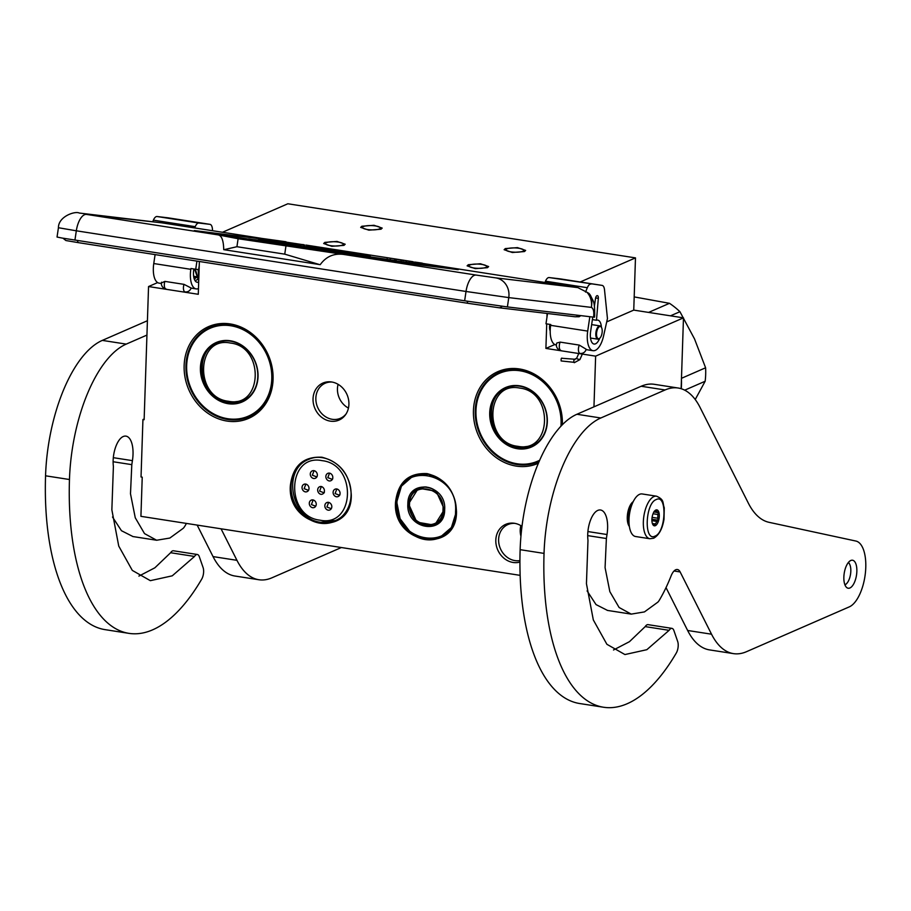 <?xml version="1.0" encoding="UTF-8"?>
<svg xmlns="http://www.w3.org/2000/svg" width="911" height="911" viewBox="0 0 911 911"><rect width="100%" height="100%" fill="white"/><g stroke="black" fill="none" stroke-linecap="round" stroke-linejoin="round"><path stroke-width="1.37" d="M290.336 485.779C292.818 465.84 303.34 456.331 321.925 457.231C340.372 462.093 350.166 474.768 351.304 495.277C351.76 538.515 287.022 528.437 290.336 485.779M291.064 485.745A33.787 29.254 66.4 0 1 307.565 459.451A33.787 29.254 66.4 0 1 322.152 457.652A33.787 29.254 66.4 0 1 351.077 495.094A33.787 29.254 66.4 0 1 334.565 521.388A33.787 29.254 66.4 0 1 291.064 485.745M395.533 502.155C398.016 482.215 408.538 472.707 427.122 473.618C445.57 478.469 455.363 491.143 456.502 511.652C456.958 554.89 392.22 544.812 395.533 502.155M396.262 502.12A33.787 29.254 66.4 0 1 412.763 475.827A33.787 29.254 66.4 0 1 427.35 474.027A33.787 29.254 66.4 0 1 456.274 511.47A33.787 29.254 66.4 0 1 439.762 537.763A33.787 29.254 66.4 0 1 396.262 502.12M681.132 388.701L683.478 317.848L633.749 310.104L635.479 257.881L287.853 203.768L222.5 232.259M157.626 282.592L148.55 286.555L144.132 419.72L142.936 419.527L141.034 476.977L142.23 477.159L140.92 516.332L520.124 575.353M199.361 261.491L198.279 294.287L148.55 286.555M481.942 264.429A8.882 2.141 1.9 0 0 468.994 265.91A8.882 2.141 1.9 0 0 473.8 267.971A8.882 2.141 1.9 0 0 486.747 266.49A8.882 2.141 1.9 0 0 481.942 264.429M518.951 248.282A8.882 2.141 1.9 0 0 506.004 249.762A8.882 2.141 1.9 0 0 510.809 251.835A8.882 2.141 1.9 0 0 523.768 250.354A8.882 2.141 1.9 0 0 518.951 248.282M338.493 242.098A8.882 2.141 1.9 0 0 325.546 243.579A8.882 2.141 1.9 0 0 330.351 245.64A8.882 2.141 1.9 0 0 343.299 244.159A8.882 2.141 1.9 0 0 338.493 242.098M375.503 225.951A8.882 2.141 1.9 0 0 362.555 227.431A8.882 2.141 1.9 0 0 367.361 229.504A8.882 2.141 1.9 0 0 380.308 228.023A8.882 2.141 1.9 0 0 375.503 225.951M635.479 257.881L580.205 281.989M549.868 324.396A6.867 3.006 98.8 0 0 549.606 326.719A6.867 3.006 98.8 0 0 550.198 330.682M554.788 344.54L545.905 348.412L546.725 323.906M546.942 317.347L547.067 313.452M633.749 310.104L606.703 321.902M683.478 317.848L595.635 356.144L545.905 348.412M595.635 356.144L593.961 406.841M144.154 419.003L142.936 419.527M562.36 424.777A50.071 43.364 -113.6 0 0 519.509 368.966A50.071 43.364 -113.6 0 0 473.435 410.61A50.071 43.364 -113.6 0 0 516.286 466.102A50.071 43.364 -113.6 0 0 538.435 463.198M313.042 398.767A20.19 17.491 -113.6 0 0 325.181 419.515A20.19 17.491 -113.6 0 0 345.565 414.71A20.19 17.491 -113.6 0 0 348.913 404.359A20.19 17.491 -113.6 0 0 331.274 381.925A20.19 17.491 -113.6 0 0 313.042 398.767M522.003 526.353A20.19 17.491 -113.6 0 0 514.032 523.233A20.19 17.491 -113.6 0 0 495.812 540.075A20.19 17.491 -113.6 0 0 519.919 562.064M230.221 323.94A50.071 43.364 -113.6 0 0 184.136 365.584A50.071 43.364 -113.6 0 0 226.998 421.064A50.071 43.364 -113.6 0 0 273.072 379.42A50.071 43.364 -113.6 0 0 230.221 323.94M561.757 424.913A48.454 41.963 66.4 0 1 561.723 425.426A48.716 42.191 -113.6 0 0 520.09 370.003A48.716 42.191 -113.6 0 0 499.046 372.61A48.716 42.191 -113.6 0 0 476.214 422.499A48.716 42.191 -113.6 0 0 516.947 464.53A48.716 42.191 -113.6 0 0 537.991 461.923A48.716 42.191 -113.6 0 0 539.221 461.365M346.089 413.924A19.108 16.546 66.4 0 1 340.475 418.274A19.108 16.546 66.4 0 1 315.855 398.107A19.108 16.546 -113.6 0 1 325.193 383.235A19.108 16.546 -113.6 0 1 332.196 382.073M519.919 560.572A19.108 16.546 66.4 0 1 498.613 539.414A19.108 16.546 -113.6 0 1 507.951 524.542A19.108 16.546 -113.6 0 1 514.966 523.381M230.79 324.976A48.716 42.191 -113.6 0 0 209.746 327.573A48.716 42.191 -113.6 0 0 186.914 377.461A48.716 42.191 -113.6 0 0 227.659 419.493A48.716 42.191 -113.6 0 0 248.692 416.896A48.716 42.191 -113.6 0 0 271.524 367.008A48.716 42.191 -113.6 0 0 230.79 324.976M348.457 408.082A19.108 16.546 66.4 0 1 337.446 388.701A19.108 16.546 -113.6 0 1 338.095 384.317M520.944 536.237A19.108 16.546 66.4 0 1 520.204 530.008A19.108 16.546 -113.6 0 1 520.853 525.624M343.982 245.355L331.843 246.312L323.667 243.51L324.863 242.383L337.002 241.426L345.178 244.228L343.982 245.355M361.872 226.235L374.011 225.29L382.199 228.092L380.992 229.219L368.853 230.164L360.676 227.374L361.872 226.235M487.442 267.686L475.291 268.643L467.115 265.841L468.311 264.714L480.45 263.757L488.638 266.559L487.442 267.686M505.32 248.578L517.471 247.621L525.647 250.423L524.451 251.55L512.301 252.495L504.125 249.705L505.32 248.578M632.678 502.815A13.46 5.899 98.8 0 0 629.194 525.191M631.129 506.949A12.788 5.603 98.8 0 0 628.977 520.773M639.556 494.343A21.534 9.44 -81.2 0 1 642.175 493.956L656.524 496.188A21.534 9.44 -81.2 0 0 653.904 496.586A21.534 9.44 -81.2 0 0 643.53 518.906A21.534 9.44 -81.2 0 0 649.896 538.743L635.559 536.511A21.534 9.44 98.8 0 1 629.182 516.674A21.534 9.44 98.8 0 1 639.556 494.343M656.205 499.57C667.387 493.58 666.1 532.388 654.998 536.124C643.815 542.113 645.102 503.293 656.205 499.57M655.339 525.681A8.074 3.542 -81.2 0 1 652.811 524.542A8.074 3.542 -81.2 0 1 652.105 517.3A8.074 3.542 -81.2 0 1 654.986 510.615A8.074 3.542 -81.2 0 1 655.863 510.012A8.074 3.542 -81.2 0 1 659.302 516.23A8.074 3.542 -81.2 0 1 655.339 525.681M654.087 511.447L655.647 510.764A7.003 3.063 -81.2 0 1 655.726 510.775A7.003 3.063 -81.2 0 1 657.104 511.971L658.539 512.688L657.788 514.487A7.003 3.063 -81.2 0 1 657.674 518.211L658.289 520.227L656.797 521.411A7.003 3.063 -81.2 0 1 655.203 523.939L655.077 525.34L653.494 524.599M652.538 523.95A7.003 3.063 98.8 0 0 653.574 524.611A7.003 3.063 98.8 0 0 653.654 524.622M655.647 510.764L655.009 510.672M657.104 511.971L654.212 511.515M657.788 514.487L653.05 513.747M657.674 518.211L652.094 517.346M656.797 521.411L651.9 520.648M655.203 523.939L652.367 523.495M658.539 512.688L653.916 511.971M658.289 520.227L651.912 519.236M601.511 327.47A6.195 2.71 -81.2 0 0 596.796 331.604A6.195 2.71 98.8 0 0 597.115 337.503A6.195 2.71 98.8 0 0 599.848 338.152A6.195 2.71 98.8 0 0 601.955 333.608A6.195 2.71 -81.2 0 0 601.511 327.47L601.214 326.947A6.73 2.949 -81.2 0 1 601.362 327.231M601.214 326.947A6.73 2.949 -81.2 0 0 599.928 325.887A6.73 2.949 -81.2 0 0 596.09 331.445A6.73 2.949 98.8 0 0 597.855 339.188A6.73 2.949 98.8 0 0 599.415 338.562A6.73 2.949 98.8 0 0 599.632 338.334M549.925 324.396A6.73 2.949 98.8 0 0 550.198 330.465M549.811 324.384A7.003 3.063 98.8 0 0 550.198 330.887M198.746 280.087L195.273 269.189M198.837 277.479L193.872 277.673M195.17 277.331L193.952 277.992M198.826 277.787L198.131 269.542M198.723 280.861L194.555 269.075M198.803 278.618L195.159 280.839M196.412 276.693L195.99 277.388M195.478 278.117L194.373 279.347M579.282 345.098A5.386 2.357 98.8 0 0 578.542 347.808A5.386 2.357 98.8 0 0 580.056 353.4A5.386 5.386 0 0 0 586.149 349.22L579.282 345.098L560.163 342.115L556.792 343.026A5.386 5.386 0 0 0 560.925 350.428A5.386 2.357 -81.2 0 1 559.411 344.825A5.386 2.357 -81.2 0 1 560.163 342.115M184.011 284.357L191.094 287.99A5.386 5.386 0 0 1 185.07 291.896A5.386 2.357 -81.2 0 1 183.555 286.293A5.386 2.357 -81.2 0 1 184.011 284.357L164.88 281.385A5.386 2.357 98.8 0 0 164.424 283.321A5.386 2.357 98.8 0 0 165.939 288.912A5.386 5.386 0 0 1 161.566 282.205L161.566 282.216M594.667 315.878L593.721 315.798C594.074 311.198 593.289 308.396 591.387 307.394C592.252 300.789 591.763 296.587 589.907 294.8L590.556 295.506C593.391 302.19 594.781 300.243 594.667 315.878L594.473 317.21L593.528 317.13L507.393 306.927L464.644 300.789L61.857 238.01L57.04 237.042L58.429 227.727L76.319 230.802A17.491 7.664 -81.2 0 1 86.499 214.404L161.828 222.842L194.703 227.955L195.239 226.668A8.074 3.542 98.8 0 1 198.871 223.036L209.951 224.345A8.074 3.542 98.8 0 1 210.008 224.357L168.171 217.843A8.074 3.542 -81.2 0 1 168.228 217.854M590.556 295.506L590.556 295.506A17.491 17.491 0 0 0 589.007 293.444L589.053 293.49M507.393 306.927L508.771 297.601L591.387 307.394A17.491 15.726 -83.2 0 0 586.912 292.237L577.836 287.603L544.96 282.49L545.495 281.192A8.074 3.542 -81.2 0 1 549.139 277.559L560.208 278.88A8.074 3.542 -81.2 0 1 560.265 278.88A8.074 3.542 -81.2 0 1 560.322 278.891M196.935 261.115L195.717 269.257L190.946 268.517L190.82 269.314A18.846 8.256 98.8 0 0 196.127 288.901A18.846 8.256 98.8 0 0 198.473 288.548M161.384 283.492L159.072 283.139A18.846 8.256 -81.2 0 1 153.765 263.541L155.098 254.602M210.008 224.357A8.074 3.542 98.8 0 1 212.4 228.707L212.605 230.722M195.523 228.069A17.491 7.664 98.8 0 0 195.409 228.046A17.491 7.664 98.8 0 0 195.284 228.035L194.703 227.955M195.717 269.257L198.655 269.61L199.224 265.75M556.37 344.984L555.949 344.916A18.846 8.256 -81.2 0 1 550.643 325.329L550.768 324.532L545.985 323.781L547.511 313.509M549.139 277.559L602.057 285.382A8.074 3.542 98.8 0 1 602.103 285.394A8.074 3.542 98.8 0 1 604.505 289.744L607.455 318.543L603.549 336.057A18.846 8.256 -81.2 0 1 593.004 350.689A18.846 8.256 -81.2 0 1 587.709 331.103L589.838 316.698M592.776 317.039L590.635 331.445A12.116 5.307 98.8 0 0 594.04 344.039A12.116 5.307 98.8 0 0 599.711 338.277M601.419 327.311A12.116 5.307 98.8 0 0 597.764 320.103A12.116 5.307 98.8 0 0 596.466 320.251L598.333 298.341L595.635 297.92M598.333 298.341A2.961 1.298 -81.2 0 0 597.457 295.676A2.961 1.298 -81.2 0 1 597.457 295.676L597.263 295.654A2.961 1.298 -81.2 0 0 595.532 298.432L594.416 305.994M585.522 292.078L587.333 287.705A8.074 3.542 98.8 0 1 590.977 284.073M586.912 292.237L589.007 293.444M152.729 221.76L153.401 220.155A8.074 3.542 -81.2 0 1 157.034 216.522L168.114 217.831A8.074 3.542 -81.2 0 1 168.171 217.843M258.918 238.5L200.955 231.656L392.22 261.434L458.267 269.656L422.26 263.928M414.915 262.789L412.82 262.459M238.113 238.728L236.928 246.71L223.947 249.705L320.205 264.68C326.263 256.264 334.428 252.905 344.711 254.602L238.113 238.728L218.002 234.879L86.499 214.404M223.947 249.705L223.73 249.66C223.525 240.333 221.612 235.402 218.002 234.879M161.759 282.82L164.88 281.385M198.689 282.011A12.116 5.307 -81.2 0 1 197.163 282.251A12.116 5.307 -81.2 0 1 193.747 269.667L193.849 268.973M79.792 213.117A17.491 15.726 96.8 0 0 79.291 213.049L161.828 222.842M596.466 320.251L592.389 319.613M258.895 238.636L194.328 230.563M457.424 269.599L422.237 264.065M414.892 262.915L412.808 262.596M285.929 246.164L284.744 254.158L236.928 246.71M319.579 264.589L284.744 254.158M415.017 262.083L414.824 263.416L421.793 264.475L422.362 263.177L415.017 262.083L422.362 263.177M396.228 259.544L396.023 260.876L412.74 263.028L412.934 261.696L306.005 245.07L412.934 261.696M370.082 256.834L396.057 260.671M304.16 246.38L306.438 246.722M285.997 241.916L258.986 238.022L258.792 239.354L259.874 239.502M303.932 244.82L260.068 238.192L259.863 239.513L276.898 242.167M260.068 238.192L285.815 242.201L277.069 240.982L276.876 242.315L281.146 242.941M295.46 244.068L281.294 241.962L281.1 243.283L291.543 244.786M299.605 244.808L299.412 246.141L300.801 246.357L304.126 246.608L304.32 245.275L291.725 243.579L304.32 245.275M291.725 243.579L291.531 244.911L299.423 246.072M309.114 246.198L312.849 246.63L306.563 245.89L306.358 247.223L313.35 248.099M313.509 246.972L313.316 248.304L321.663 249.603L322.562 249.705L322.756 248.373L315.798 247.291L328.894 249.102L313.509 246.972L322.756 248.373M322.574 249.625L323.53 249.773M332.8 249.933L323.712 248.555L323.519 249.887L330.739 250.798M324.908 250.104L325.102 248.771L331.24 249.5L330.704 251.015L338.38 251.994M341.101 251.174L344.836 251.618L338.55 250.867L338.357 252.199L345.337 253.076M345.508 251.948L345.303 253.281L353.65 254.579L354.55 254.693L354.743 253.36L347.797 252.279L360.881 254.089L345.508 251.948L354.743 253.36M354.561 254.602L355.518 254.75M355.7 253.543L355.506 254.875L365.129 256.333L370.06 256.913L370.265 255.581L355.7 253.543L370.265 255.581M375.605 258.132L248.589 238.898L375.605 258.132M400.908 261.628L401.102 260.307M394.577 260.444L394.77 259.111M304.559 246.437L304.764 245.105M258.986 238.022L286.02 241.768M295.733 243.852L303.944 244.706M277.069 240.982L295.745 243.738M294.64 243.966L295.255 243.932M293.957 243.875L294.663 243.863M292.67 243.704L293.98 243.772M291.11 244.729L291.304 243.396L292.682 243.59M289.8 244.524L289.994 243.191L291.304 243.396M285.633 243.875L285.826 242.542L289.994 243.191M282.49 243.499L282.683 242.178L285.826 242.542M281.294 241.962L282.683 242.178M300.801 246.357L300.994 245.025M295.642 245.48L295.836 244.159M292.921 245.127L293.114 243.795M318.679 247.587L309.136 246.061M317.939 247.496L318.691 247.519M314.204 247.052L317.939 247.428M307.759 247.439L307.952 246.107L314.238 246.847M306.563 245.89L307.952 246.107M321.663 249.603L321.856 248.27M323.712 248.555L325.102 248.771M339.985 251.037L332.834 249.716M332.788 251.334L332.982 250.001L340.019 250.832M330.898 249.682L332.982 250.001M350.667 252.563L341.124 251.037M349.926 252.472L350.678 252.495M346.191 252.028L349.926 252.404M339.746 252.415L339.94 251.083L346.226 251.835M338.55 250.867L339.94 251.083M353.65 254.579L353.844 253.247M369.934 256.913L370.128 255.581M369.41 256.868L369.615 255.535M367.167 256.595L367.372 255.262M366.188 256.469L366.393 255.137M365.129 256.333L365.322 255M363.603 256.116L363.796 254.784M362.373 255.934L362.578 254.602M361.063 255.74L361.268 254.408M263.233 240.641L252.233 239.468M371.939 257.699L263.211 240.766M421.041 262.949L416.247 262.288L421.041 262.949M404.051 260.466L397.116 259.396L404.051 260.466M334.291 249.614L327.88 248.612L334.291 249.614M286.726 242.656L294.082 243.727L286.726 242.656M300.846 244.911L296.667 244.262L300.846 244.911M367.395 255.137L357.989 253.862L367.384 255.217M419.618 262.767L418.331 262.562L419.618 262.801M579.111 352.694L576.686 358.217L574.636 359.23L562.315 358.308C561.358 357.727 560.971 358.615 561.153 360.95L573.873 362.293C573.691 359.947 574.078 359.059 575.035 359.64M271.785 378.862A47.919 41.496 66.4 0 1 227.682 418.707A47.919 41.496 66.4 0 1 186.664 365.607A47.919 41.496 -113.6 0 1 230.768 325.751A47.919 41.496 -113.6 0 1 271.785 378.862M258.029 376.721A32.432 28.093 -113.6 0 0 230.267 340.771A32.432 28.093 -113.6 0 0 200.409 367.748A32.432 28.093 66.4 0 0 228.183 403.698A32.432 28.093 66.4 0 0 258.029 376.721M272.457 379.887A48.454 41.963 66.4 0 1 248.84 416.543A48.454 41.963 66.4 0 1 186.436 365.425A48.454 41.963 -113.6 0 1 210.099 327.709A48.454 41.963 -113.6 0 1 253.042 335.35M257.802 376.539A31.896 27.626 -113.6 0 0 216.716 342.889A31.896 27.626 -113.6 0 0 201.137 367.714A31.896 27.626 66.4 0 0 242.224 401.364A31.896 27.626 66.4 0 0 257.802 376.539M218.799 342.092A31.896 27.626 -113.6 0 0 217.615 342.787M244.216 400.385A31.896 27.626 66.4 0 1 242.895 400.772M230.369 343.037C196.047 335.863 193.997 397.731 228.445 401.261C262.767 408.447 264.816 346.567 230.369 343.037M539.733 460.214A47.919 41.496 66.4 0 1 496.518 454.691A47.919 41.496 66.4 0 1 475.963 410.645A47.919 41.496 -113.6 0 1 520.056 370.788A47.919 41.496 -113.6 0 1 561.074 423.888A47.919 41.496 66.4 0 1 560.937 426.257M547.329 421.747A32.432 28.093 -113.6 0 0 519.566 385.808A32.432 28.093 -113.6 0 0 489.708 412.785A32.432 28.093 66.4 0 0 517.471 448.736A32.432 28.093 66.4 0 0 547.329 421.747M538.128 461.57L539.369 461.034A48.454 41.963 66.4 0 1 538.128 461.57A48.454 41.963 66.4 0 1 475.724 410.462A48.454 41.963 -113.6 0 1 499.399 372.747A48.454 41.963 -113.6 0 1 542.33 380.377M547.09 421.565A31.896 27.626 -113.6 0 0 506.015 387.915A31.896 27.626 -113.6 0 0 490.437 412.751A31.896 27.626 66.4 0 0 531.512 446.401A31.896 27.626 66.4 0 0 547.09 421.565M508.087 387.129A31.896 27.626 -113.6 0 0 506.915 387.824M533.504 445.422A31.896 27.626 66.4 0 1 532.195 445.809M670.496 315.821L679.936 311.71L694.546 338.972L705.604 367.782A74.019 64.112 66.4 0 1 705.672 374.569A74.019 64.112 66.4 0 1 705.16 381.253L684.708 390.17M695.23 399.508L705.16 381.253M681.439 379.124A74.019 64.112 66.4 0 1 681.269 388.746M634.181 296.906L669.483 303.317L648.598 312.416M705.604 367.782L681.474 378.316M679.936 311.71A74.019 64.112 -113.6 0 0 669.483 303.317M519.669 388.075C485.347 380.9 483.285 442.769 517.733 446.299C552.055 453.473 554.116 391.605 519.669 388.075M312.53 500.64A4.043 3.496 66.4 0 1 312.906 499.888A4.043 3.496 66.4 0 1 312.644 507.723A4.043 3.496 66.4 0 1 312.917 499.888M316.755 477.148A4.043 3.496 -113.6 0 0 316.766 477.148A4.043 3.496 -113.6 0 1 316.026 476.943M313.953 470.657A4.043 3.496 -113.6 0 0 313.669 478.491A4.043 3.496 -113.6 0 0 313.953 470.657A4.043 3.496 -113.6 0 0 313.669 471.124M308.476 490.528A4.043 3.496 -113.6 0 0 308.487 490.539A4.043 3.496 -113.6 0 1 307.895 490.391M305.663 484.048A4.043 3.496 -113.6 0 0 305.39 491.883A4.043 3.496 -113.6 0 0 305.663 484.048A4.043 3.496 -113.6 0 0 305.31 484.686M328.461 502.348A4.043 3.496 -113.6 0 0 328.188 510.183A4.043 3.496 -113.6 0 0 328.461 502.348A4.043 3.496 -113.6 0 0 328.085 503.031M332.31 479.607A4.043 3.496 66.4 0 1 331.524 479.391M329.235 473.526A4.043 3.496 66.4 0 1 329.475 473.116A4.043 3.496 66.4 0 1 329.213 480.951A4.043 3.496 66.4 0 1 329.486 473.116M339.564 495.447A4.043 3.496 66.4 0 1 338.892 495.277M336.444 489.48A4.043 3.496 66.4 0 1 336.728 488.956A4.043 3.496 66.4 0 1 336.466 496.791A4.043 3.496 66.4 0 1 336.74 488.956M324.02 492.988A4.043 3.496 66.4 0 1 323.394 492.828M320.877 487.078A4.043 3.496 66.4 0 1 321.196 486.508A4.043 3.496 66.4 0 1 320.923 494.331A4.043 3.496 66.4 0 1 321.207 486.508M322.118 460.659C287.022 453.257 284.79 516.457 320.012 520.181C355.108 527.583 357.34 464.382 322.118 460.659M408.584 503.897L416.828 522.128L434.581 525.191L444.443 509.477L436.198 491.257L418.445 488.182L408.584 503.897M440.366 520.785L434.968 524.736A19.917 17.252 -113.6 0 1 434.843 524.782L436.027 524.474M419.96 487.613L418.912 488.273M407.855 503.931C405.862 529.69 444.944 535.77 444.67 509.659C446.663 483.9 407.581 477.82 407.855 503.931M455.557 511.356C458.734 470.372 396.536 460.693 396.98 502.234C393.791 543.218 456.001 552.897 455.557 511.356M443.156 481.543L428.398 474.324L413.116 475.975L401.444 486.155L396.74 502.052L400.123 518.769L410.428 532.309L424.97 539.118L439.899 537.41L451.4 527.515L456.24 512.05M442.997 509.397C444.819 485.984 409.278 480.45 409.529 504.193C407.707 527.606 443.258 533.14 442.997 509.397M844.873 584.714A11.444 5.011 98.8 0 0 845.203 584.589A11.444 5.011 -81.2 0 0 846.456 583.735L845.021 585.078M848.323 562.588A11.444 5.011 -81.2 0 1 849.53 564A11.444 5.011 -81.2 0 1 850.532 574.26A11.444 5.011 -81.2 0 1 846.456 583.735M128.884 633.35A195.159 85.509 -81.2 0 1 69.464 479.516L45.55 475.804A195.159 85.509 -81.2 0 0 104.981 629.626L128.884 633.35A195.159 85.509 -81.2 0 0 201.695 579.157A8.074 3.542 98.8 0 0 203.107 567.61L199.304 556.667A8.074 3.542 98.8 0 0 197.368 554.492A8.074 3.542 98.8 0 0 194.533 556.45L172.259 575.82L150.349 580.671L132.311 570.411L118.737 546.065L111.859 509.83L113.397 466.455A20.452 8.962 -81.2 0 1 113.135 460.476A20.452 8.962 -81.2 0 1 123.167 436.551A23.151 10.146 -81.2 0 1 125.98 436.13A23.151 10.146 -81.2 0 1 132.425 460.647L131.799 464.644L113.112 461.74M186.436 523.415A119.785 52.485 -81.2 0 1 184.887 526.102A13.46 5.899 98.8 0 1 183.259 528.289L169.845 538.048L156.646 540.246L144.519 533.607L135.261 517.778L130.489 493.762L131.799 464.644M236.951 560.322A107.669 47.178 98.8 0 0 258.849 579.738L234.936 576.025A107.669 47.178 -81.2 0 1 213.049 556.598L236.951 560.322L221.054 528.801M258.849 579.738A107.669 47.178 98.8 0 0 271.945 577.802L341.363 547.534M69.464 479.516A115.743 50.72 -81.2 0 1 126.23 344.107L146.933 335.089M138.905 576.105L154.881 567.792L170.619 552.726A8.074 3.542 -81.2 0 1 173.454 550.779L197.368 554.492M132.972 536.556L121.459 530.714L112.508 517.015M213.049 556.598L197.152 525.078M45.55 475.804A115.743 50.72 -81.2 0 1 102.328 340.395L147.411 320.729M603.469 707.232A195.159 85.509 -81.2 0 1 544.038 553.398L520.135 549.675A195.159 85.509 -81.2 0 0 579.555 703.508L603.469 707.232A195.159 85.509 -81.2 0 0 676.281 653.039A8.074 3.542 98.8 0 0 677.693 641.492L673.889 630.537A8.074 3.542 98.8 0 0 671.942 628.374A8.074 3.542 98.8 0 0 669.107 630.332L646.844 649.691L624.935 654.553L606.897 644.293L593.323 619.935L586.445 583.7L587.982 540.337A20.452 8.962 -81.2 0 1 587.72 534.358A20.452 8.962 -81.2 0 1 597.753 510.422A23.151 10.146 -81.2 0 1 600.565 510.001A23.151 10.146 -81.2 0 1 607.011 534.529L606.384 538.526L587.697 535.611M711.537 634.204A107.669 47.178 98.8 0 0 733.435 653.62L709.521 649.896A107.669 47.178 -81.2 0 1 687.634 630.48L711.537 634.204L680.141 571.937A13.46 5.899 -81.2 0 0 677.397 569.512A13.46 5.899 -81.2 0 0 671.1 575.9A119.785 52.485 -81.2 0 1 659.473 599.985A13.46 5.899 98.8 0 1 657.844 602.16L644.43 611.919L631.232 614.116L619.104 607.489L609.846 591.649L605.075 567.633L606.384 538.526M733.435 653.62A107.669 47.178 98.8 0 0 746.53 651.672L849.28 606.874A33.65 14.747 -81.2 0 0 865.45 572.404A33.65 14.747 -81.2 0 0 855.907 541.054L769.032 522.322A107.669 47.178 -81.2 0 1 748.33 503.123L700.069 407.445A107.669 47.178 98.8 0 0 678.183 388.018A107.669 47.178 98.8 0 0 665.087 389.965L600.816 417.99L576.914 414.266L641.173 386.253A107.669 47.178 -81.2 0 1 654.269 384.305L678.183 388.018M544.038 553.398A115.743 50.72 -81.2 0 1 600.816 417.99M856.852 571.402A14.177 6.206 98.8 0 0 852.537 560.231A14.177 6.206 98.8 0 0 843.859 577.062A14.177 6.206 98.8 0 0 848.175 588.233A14.177 6.206 98.8 0 0 856.852 571.402M633.225 501.654A13.54 5.933 98.8 0 0 627.28 517.106A13.54 5.933 98.8 0 0 629.364 526.467M613.49 649.987L629.467 641.674L645.204 626.609A8.074 3.542 -81.2 0 1 648.04 624.65L671.942 628.374M607.557 610.438L596.045 604.597L587.094 590.897M687.634 630.48L666.021 587.618M520.135 549.675A115.743 50.72 -81.2 0 1 576.914 414.266M593.528 317.13L593.721 315.798M577.836 287.603L495.8 277.878A17.491 15.726 -83.2 0 1 508.771 297.601L466.022 291.474L464.644 300.789M74.93 240.128L76.319 230.802L466.022 291.474A17.491 7.664 -81.2 0 1 476.214 275.076L344.711 254.602M495.8 277.878L476.214 275.076M153.765 263.541L190.82 269.314M587.709 331.103L550.643 325.329M545.495 281.192L587.333 287.705M195.284 228.035L260.967 238.249M412.911 261.901L414.995 262.231L412.911 261.901M422.34 263.37L544.972 282.467L422.34 263.37M168.114 217.831L209.951 224.345M157.034 216.522L198.871 223.036M153.401 220.155L195.239 226.668M560.208 278.88L602.057 285.382M412.501 263.006L412.706 261.673M409.016 262.596L409.21 261.263M406.01 262.243L406.215 260.91M390.102 259.92L390.295 258.587M387.038 259.476L387.232 258.143M62.973 238.204L65.911 240.538L78.688 242.702A4.02 1.765 -81.2 0 1 77.503 240.527M78.688 242.702L468.402 303.374A4.02 1.765 -81.2 0 1 467.206 301.188M580.797 315.627L579.111 316.766L575 316.766A4.02 3.61 -83.2 0 0 578.212 315.32M468.402 303.374L498.829 307.736A4.02 3.61 -83.2 0 0 502.075 306.244M576.697 358.752L579.897 359.617L574.272 362.703M221.43 341.386A31.623 27.387 -113.6 0 0 218.241 342.513A31.623 27.387 -113.6 0 0 217.877 342.684M243.157 400.658A31.623 27.387 -113.6 0 0 243.533 400.498A31.623 27.387 -113.6 0 0 246.528 398.927M225.7 340.885A31.623 27.387 -113.6 0 0 217.501 342.832C191.549 352.295 200.807 399.895 228.934 402.537L242.793 400.817A31.623 27.387 -113.6 0 0 249.796 396.148M229.128 402.514A31.623 27.387 -113.6 0 0 242.793 400.817L246.471 398.972M220.155 341.693A31.623 27.387 -113.6 0 0 219.619 341.91L218.936 342.229M245.389 399.69L244.216 400.191A31.623 27.387 -113.6 0 0 244.9 399.895A31.623 27.387 -113.6 0 0 245.435 399.656M510.729 386.423A31.623 27.387 -113.6 0 0 507.541 387.551A31.623 27.387 -113.6 0 0 507.176 387.71M532.457 445.695A31.623 27.387 -113.6 0 0 532.821 445.536A31.623 27.387 -113.6 0 0 535.816 443.964M515 385.922A31.623 27.387 -113.6 0 0 506.801 387.87C480.837 397.321 490.095 444.932 518.222 447.574L532.081 445.855A31.623 27.387 -113.6 0 0 539.096 441.186M518.427 447.54A31.623 27.387 -113.6 0 0 532.081 445.855L535.77 443.999M509.454 386.719A31.623 27.387 -113.6 0 0 508.919 386.947L508.236 387.255M533.504 445.217A31.623 27.387 -113.6 0 0 534.199 444.932A31.623 27.387 -113.6 0 0 534.723 444.693M324.327 492.452L323.747 492.703A3.166 2.744 -113.6 0 0 324.384 492.293M321.959 486.713A3.166 2.744 -113.6 0 0 321.219 486.907L321.799 486.656M317.108 476.51L316.47 476.795A3.166 2.744 -113.6 0 0 317.187 476.305M314.568 470.816A3.166 2.744 -113.6 0 0 313.942 470.998L314.443 470.771M332.663 478.924L331.946 479.243A3.166 2.744 -113.6 0 0 332.754 478.662M330.078 473.264A3.166 2.744 -113.6 0 0 329.418 473.447L329.93 473.219M306.449 484.265A3.166 2.744 -113.6 0 0 305.743 484.458L306.301 484.208M313.828 500.173A3.166 2.744 -113.6 0 0 313.02 500.367L313.646 500.093M339.883 494.867L339.222 495.151A3.166 2.744 -113.6 0 0 339.962 494.639M337.469 489.161A3.166 2.744 -113.6 0 0 336.694 489.355L337.286 489.093M329.338 502.61A3.166 2.744 -113.6 0 0 328.507 502.815L329.144 502.53M315.65 457.413A33.377 28.901 -113.6 0 0 308.954 459.281C281.453 469.393 291.133 519.395 320.831 522.299L335.635 520.477A33.377 28.901 -113.6 0 0 341.568 516.844M321.162 522.254A33.377 28.901 -113.6 0 0 335.635 520.477L338.539 519.213M426.416 487.009A19.917 17.252 -113.6 0 0 419.037 488.216A19.917 17.252 -113.6 0 0 418.923 488.273M436.312 491.348A19.917 17.252 -113.6 0 0 418.798 488.319A19.917 17.252 -113.6 0 0 409.062 503.829A19.917 17.252 -113.6 0 0 434.718 524.838L434.968 524.736A19.917 17.252 -113.6 0 0 440.856 520.17M425.619 486.941L418.798 488.319C412.706 491.28 409.426 496.484 408.948 503.942C411.282 520.739 419.88 527.708 434.718 524.838A19.917 17.252 -113.6 0 0 444.431 509.818M421.326 487.26A19.917 17.252 -113.6 0 0 420.404 487.624A19.917 17.252 -113.6 0 0 419.732 487.932L421.155 487.294M435.64 524.417L436.323 524.144A19.917 17.252 -113.6 0 0 437.212 523.711M170.619 552.726L194.533 556.45M132.425 460.647L113.317 457.675M126.23 344.107L102.328 340.395M645.204 626.609L669.107 630.332M607.011 534.529L587.902 531.557M680.141 571.937L674.06 570.992M641.173 386.253L665.087 389.965M649.896 538.743L653.677 538.219C658.972 535.19 662.411 528.881 664.005 519.293L664.267 507.791C662.331 502.485 664.677 499.843 656.524 496.188M597.855 339.188L590.51 338.038M599.928 325.887L591.649 324.601M191.059 288.115L196.127 288.901M261.024 238.261L195.409 228.046M602.103 285.394L560.265 278.88M586.046 349.608L593.004 350.689M79.291 213.049C75.169 210.783 58.304 216.454 58.429 227.727M406.557 260.933L406.363 262.266M498.829 307.736L575 316.766M582.733 353.138L579.897 359.617M193.633 276.261L194.908 276.454M195.706 276.58L198.849 277.069M252.654 414.881L248.84 416.543M213.914 326.047L210.099 327.709M221.373 341.397L217.501 342.832M503.214 371.084L499.399 372.747M510.661 386.435L506.801 387.87M533.504 445.228L534.689 444.716M321.219 486.907L319.613 491.109L323.747 492.703M313.942 470.998L312.336 475.212L316.47 476.795M329.418 473.447L327.812 477.649L331.946 479.243M305.743 484.458L304.137 488.672L308.271 490.255M313.02 500.367L311.425 504.569L315.548 506.163M336.694 489.355L335.1 493.557L339.222 495.151M328.507 502.815L326.901 507.017L331.035 508.611M311.858 458.017L308.954 459.281M416.247 474.608L413.116 475.963M443.042 536.044L439.911 537.41M437.075 523.814L436.323 524.144M849.53 564L848.562 562.281M156.646 540.246L132.744 536.522M631.232 614.116L607.318 610.393"/></g></svg>
